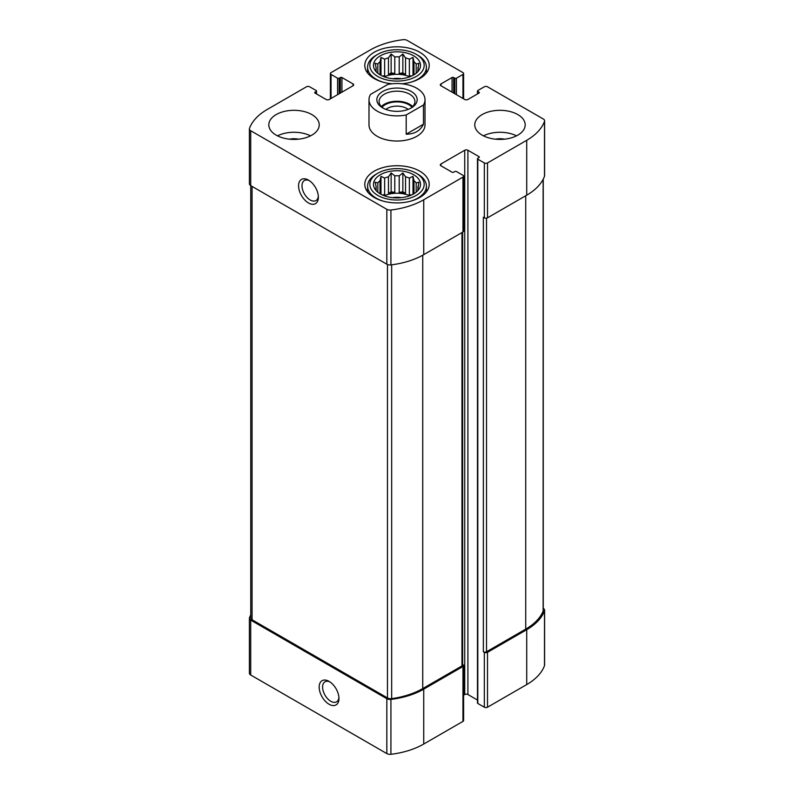 <?xml version="1.0" encoding="UTF-8"?>
<svg xmlns="http://www.w3.org/2000/svg" width="794" height="794" viewBox="0 0 794 794"><rect width="100%" height="100%" fill="white"/><g stroke="black" fill="none" stroke-linecap="round" stroke-linejoin="round"><path stroke-width="1.19" d="M250.755 614.884A65.535 37.834 0 0 0 249.495 617.762A4.486 2.59 0 0 0 249.395 618.298A4.486 2.59 0 0 0 250.706 620.124L386.827 698.71A4.486 2.59 0 0 0 390.926 699.415A65.535 37.834 0 0 0 423.738 689.152L462.952 666.503A2.243 1.29 0 0 0 463.607 665.59A2.243 1.29 0 0 0 462.952 664.677L462.614 664.489M249.395 618.298L249.395 673.183A4.486 2.59 0 0 0 250.706 675.009L386.827 753.595A4.486 2.59 0 0 0 390.926 754.3A65.535 37.834 0 0 0 423.738 744.038L462.952 721.389A2.243 1.29 0 0 0 463.607 720.476L463.607 665.59M329.073 704.238A14.004 8.089 -120 0 0 338.969 698.521A14.004 8.089 -120 0 0 329.073 681.371A14.004 8.089 -120 0 0 319.168 687.088A14.004 8.089 -120 0 0 329.073 704.238M463.607 695.177L464.728 694.522A2.243 1.29 0 0 1 467.904 694.522L467.904 150.245L478.99 156.646A1.122 0.645 0 0 1 478.99 157.559L477.799 158.254A1.122 0.645 0 0 0 477.472 158.711L477.472 702.988A1.122 0.645 0 0 0 477.799 703.444L484.34 707.216L484.34 652.331A2.243 1.29 0 0 0 487.506 652.331L526.72 629.692A65.535 37.834 0 0 0 544.505 610.745A4.486 2.59 0 0 0 544.605 610.209A4.486 2.59 0 0 0 543.294 608.383L543.245 608.363M484.34 707.216A2.243 1.29 0 0 0 487.506 707.216L526.72 684.577A65.535 37.834 0 0 0 544.505 665.63A4.486 2.59 0 0 0 544.605 665.094L544.605 610.209M453.642 93.077L453.642 77.524L454.833 78.209A1.122 0.645 0 0 0 456.411 78.209L462.952 74.438A2.243 1.29 0 0 0 463.607 73.524A2.243 1.29 0 0 0 462.952 72.611L407.173 40.405A4.486 2.59 0 0 0 403.074 39.7A65.535 37.834 0 0 0 370.262 49.962L331.048 72.611A2.243 1.29 0 0 0 330.393 73.524A2.243 1.29 0 0 0 331.048 74.438L337.589 78.209A1.122 0.645 0 0 0 339.167 78.209L340.358 77.524A1.122 0.645 0 0 1 341.946 77.524L353.032 83.926A2.243 1.29 0 0 1 353.687 84.839A2.243 1.29 0 0 1 353.032 85.752L329.272 99.478A2.243 1.29 0 0 1 326.096 99.478L315.01 93.077L315.01 92.164A1.122 0.645 0 0 0 315.01 93.077M315.01 92.164L316.201 91.469A1.122 0.645 0 0 0 316.201 90.556L309.66 86.784A2.243 1.29 0 0 0 306.494 86.784L267.28 109.423A65.535 37.834 0 0 0 249.495 128.37A4.486 2.59 0 0 0 249.395 128.906A4.486 2.59 0 0 0 250.706 130.732L386.827 209.318A4.486 2.59 0 0 0 390.926 210.023A65.535 37.834 0 0 0 423.738 199.76L462.952 177.112A2.243 1.29 0 0 0 463.607 176.199A2.243 1.29 0 0 0 462.952 175.285L456.411 171.514A1.122 0.645 0 0 0 454.833 171.514L453.642 172.199A1.122 0.645 0 0 1 452.054 172.199L440.968 165.797L440.968 163.971A2.243 1.29 0 0 0 440.313 164.884A2.243 1.29 0 0 0 440.968 165.797M249.395 128.906L249.395 183.791A4.486 2.59 0 0 0 250.706 185.617L250.706 130.732M308.469 202.956A14.004 8.089 -120 0 0 318.374 197.24A14.004 8.089 -120 0 0 308.469 180.089A14.004 8.089 -120 0 0 298.574 185.806A14.004 8.089 -120 0 0 308.469 202.956M463.607 176.199L463.607 231.084A2.243 1.29 0 0 1 462.952 231.997L423.738 254.646A65.535 37.834 0 0 1 390.926 264.908A4.486 2.59 0 0 1 386.827 264.204L250.706 185.617M440.968 163.971L464.728 150.245A2.243 1.29 0 0 1 467.904 150.245M467.904 694.522L477.472 700.05M477.472 158.711A1.122 0.645 0 0 0 477.799 159.167L484.34 162.939A2.243 1.29 0 0 0 487.506 162.939L526.72 140.3A65.535 37.834 0 0 0 544.505 121.353A4.486 2.59 0 0 0 544.605 120.817A4.486 2.59 0 0 0 543.294 118.991L487.506 86.784A2.243 1.29 0 0 0 484.34 86.784L477.799 90.556A1.122 0.645 0 0 0 477.799 91.469L478.99 92.164A1.122 0.645 0 0 1 478.99 93.077L467.904 99.478A2.243 1.29 0 0 1 464.728 99.478L440.968 85.752L440.968 83.926A2.243 1.29 0 0 0 440.313 84.839A2.243 1.29 0 0 0 440.968 85.752M544.605 120.817L544.605 175.702A4.486 2.59 0 0 1 544.505 176.238A65.535 37.834 0 0 1 526.72 195.185L487.506 217.824A2.243 1.29 0 0 1 484.34 217.824L483.348 217.248L483.348 651.755A2.243 1.29 0 0 0 486.514 651.755L525.727 629.116A65.535 37.834 0 0 0 543.126 611.172A4.486 2.59 0 0 0 543.245 610.576L543.245 179.116M484.34 652.331L483.348 651.755M440.968 83.926L452.054 77.524A1.122 0.645 0 0 1 453.642 77.524M482.157 135.149A25.209 14.55 0 0 0 509.629 138.305A25.209 14.55 0 0 0 525.191 124.866A25.209 14.55 0 0 0 517.807 114.574A25.209 14.55 0 0 0 490.335 111.418A25.209 14.55 0 0 0 474.782 124.866A25.209 14.55 0 0 0 482.157 135.149M276.193 135.149A25.209 14.55 0 0 0 311.844 135.149A25.209 14.55 0 0 0 319.218 124.866A25.209 14.55 0 0 0 294.018 110.306A25.209 14.55 0 0 0 268.809 124.866A25.209 14.55 0 0 0 276.193 135.149M392.107 83.787A32.207 18.599 180 0 1 364.793 65.406A32.207 18.599 180 0 1 384.673 48.226A32.207 18.599 180 0 1 419.778 52.255A32.207 18.599 180 0 1 429.207 65.406A32.207 18.599 180 0 1 401.893 83.787M419.778 171.167A32.207 18.599 180 0 1 429.207 184.317A32.207 18.599 180 0 1 397 202.917A32.207 18.599 180 0 1 364.793 184.317A32.207 18.599 180 0 1 384.673 167.137A32.207 18.599 180 0 1 419.778 171.167M423.46 105.016L406.191 114.981A28.008 16.168 180 0 1 377.2 111.14A28.008 16.168 180 0 1 368.992 99.707L368.992 124.866A28.008 16.168 0 0 0 377.2 136.3A28.008 16.168 0 0 0 407.719 139.804A28.008 16.168 0 0 0 425.008 124.866L425.008 99.707A28.008 16.168 180 0 1 423.46 105.016L423.46 124.221L406.191 134.186C414.567 134.126 420.324 130.812 423.46 124.221M250.755 185.637L250.755 617.931A4.486 2.59 0 0 0 252.065 619.767L387.462 697.936A4.486 2.59 0 0 0 391.67 698.621A65.535 37.834 0 0 0 422.745 688.577L461.959 665.938A2.243 1.29 0 0 0 462.614 665.025L462.614 232.195M309.372 180.655A11.582 6.689 -120 0 0 304.4 180.506A11.582 6.689 -120 0 0 302.623 189.786A11.582 6.689 -120 0 0 310.186 199.989A11.582 6.689 -120 0 0 315.972 200.564A11.582 6.689 -120 0 0 318.334 196.178M329.967 681.937A11.582 6.689 -120 0 0 324.994 681.788A11.582 6.689 -120 0 0 323.218 691.068A11.582 6.689 -120 0 0 330.78 701.271A11.582 6.689 -120 0 0 336.577 701.846A11.582 6.689 -120 0 0 338.929 697.46M413.634 174.72A23.522 13.587 180 0 1 418.478 189.865A23.522 13.587 180 0 1 397 197.905A23.522 13.587 180 0 1 375.522 189.865A23.522 13.587 180 0 1 383.661 173.132A23.522 13.587 180 0 1 413.634 174.72M417.793 174.144L416.215 173.231A27.165 15.682 180 0 1 416.215 195.413A27.165 15.682 180 0 1 377.785 195.413A27.165 15.682 180 0 1 377.785 173.231A27.165 15.682 180 0 1 416.215 173.231L417.793 174.144A29.408 16.982 180 0 1 426.408 186.153A29.408 16.982 180 0 1 411.391 200.951M417.594 190.888L418.865 188.962L417.892 189.161L417.892 190.451M417.892 186.61A21.001 12.128 180 0 1 418.001 187.88A21.001 12.128 180 0 1 417.892 189.161L418.865 182.193L416.195 182.957L416.195 192.178M413.009 194.272L413.009 176.337L413.982 180.744A21.001 12.128 180 0 1 416.195 182.957M413.009 176.337L409.357 178.074L409.357 194.639A21.001 12.128 0 0 1 410.826 195.314M405.536 176.804L405.536 193.359L402.856 191.82L402.856 172.953L405.536 176.804A21.001 12.128 180 0 1 409.357 178.074M402.856 172.953L399.213 175.821L399.213 192.386A21.001 12.128 0 0 1 405.536 193.359M394.787 175.821L394.787 192.386L391.144 191.82L391.144 172.953L394.787 175.821A21.001 12.128 180 0 1 399.213 175.821M391.144 172.953L388.464 176.804L388.464 193.359A21.001 12.128 0 0 1 394.787 192.386M380.991 194.272L380.991 176.337L384.643 178.074A21.001 12.128 180 0 1 388.464 176.804M380.991 176.337L380.018 180.744L380.018 193.716M376.108 186.61L376.108 189.161A21.001 12.128 180 0 1 375.999 187.88A21.001 12.128 180 0 1 376.108 186.61L375.135 182.193L377.805 182.957A21.001 12.128 180 0 1 380.018 180.744M376.108 190.451L376.108 189.161L375.135 188.962L376.406 190.888M384.236 195.731A21.001 12.128 180 0 1 409.764 195.731M413.982 180.744L413.982 193.716M377.805 182.957L377.805 192.178M384.643 178.074L384.643 194.639A21.001 12.128 0 0 0 383.174 195.314M392.663 197.666A14.004 8.089 180 0 1 401.337 197.666M382.609 200.951A29.408 16.982 180 0 1 367.592 186.153A29.408 16.982 180 0 1 376.207 174.144L377.785 173.231M413.634 55.798A23.522 13.587 180 0 1 418.478 70.944A23.522 13.587 180 0 1 397 78.983A23.522 13.587 180 0 1 375.522 70.944A23.522 13.587 180 0 1 383.661 54.22A23.522 13.587 180 0 1 413.634 55.798M417.793 55.223L416.215 54.31A27.165 15.682 180 0 1 416.215 76.492A27.165 15.682 180 0 1 377.785 76.492A27.165 15.682 180 0 1 377.785 54.31A27.165 15.682 180 0 1 416.215 54.31L417.793 55.223A29.408 16.982 180 0 1 426.408 67.232A29.408 16.982 180 0 1 411.391 82.04M417.594 71.966L418.865 70.041L417.892 70.249L417.892 71.539M417.892 67.689A21.001 12.128 180 0 1 418.001 68.969A21.001 12.128 180 0 1 417.892 70.249L418.865 63.272L416.195 64.046L416.195 73.256M413.009 75.361L413.009 57.416L413.982 61.833A21.001 12.128 180 0 1 416.195 64.046M413.009 57.416L409.357 59.163L409.357 75.718A21.001 12.128 0 0 1 410.826 76.393M405.536 57.883L405.536 74.447L402.856 72.899L402.856 54.032L405.536 57.883A21.001 12.128 180 0 1 409.357 59.163M402.856 54.032L399.213 56.91L399.213 73.465A21.001 12.128 0 0 1 405.536 74.447M394.787 56.91L394.787 73.465L391.144 72.899L391.144 54.032L394.787 56.91A21.001 12.128 180 0 1 399.213 56.91M391.144 54.032L388.464 57.883L388.464 74.447A21.001 12.128 0 0 1 394.787 73.465M380.991 75.361L380.991 57.416L384.643 59.163A21.001 12.128 180 0 1 388.464 57.883M380.991 57.416L380.018 61.833L380.018 74.805M376.108 67.689L376.108 70.249A21.001 12.128 180 0 1 375.999 68.969A21.001 12.128 180 0 1 376.108 67.689L375.135 63.272L377.805 64.046A21.001 12.128 180 0 1 380.018 61.833M376.108 71.539L376.108 70.249L375.135 70.041L376.406 71.966M384.236 76.81A21.001 12.128 180 0 1 409.764 76.81M413.982 61.833L413.982 74.805M377.805 64.046L377.805 73.256M384.643 59.163L384.643 75.718A21.001 12.128 0 0 0 383.174 76.393M392.663 78.755A14.004 8.089 180 0 1 401.337 78.755M382.609 82.04A29.408 16.982 180 0 1 367.592 67.232A29.408 16.982 180 0 1 376.207 55.223L377.785 54.31M277.463 135.843A25.209 14.55 180 0 1 310.563 135.843M289.443 139.178A14.004 8.089 180 0 1 298.584 139.178M483.437 135.843A25.209 14.55 180 0 1 516.537 135.843M495.416 139.178A14.004 8.089 180 0 1 504.557 139.178M384.643 75.718L382.42 76.065M391.144 72.899L388.464 74.447M402.856 72.899L399.213 73.465M411.58 76.065L409.357 75.718M384.643 194.639L382.42 194.977M391.144 191.82L388.464 193.359M402.856 191.82L399.213 192.386M411.58 194.977L409.357 194.639M368.992 99.707A28.008 16.168 180 0 1 370.54 94.397L387.809 84.432A28.008 16.168 180 0 1 425.008 99.707M406.191 114.981L406.191 134.186M382.738 91.469A20.168 11.642 180 0 1 411.262 91.469A20.168 11.642 180 0 1 411.262 107.934A20.168 11.642 180 0 1 382.738 107.934A20.168 11.642 180 0 1 382.738 91.469M383.581 108.391A17.925 10.352 180 0 1 379.075 101.533A17.925 10.352 180 0 1 384.326 94.218A17.925 10.352 180 0 1 403.858 91.975A17.925 10.352 180 0 1 414.925 101.533A17.925 10.352 180 0 1 410.419 108.391M381.338 106.565A17.925 10.352 180 0 1 384.326 104.282A17.925 10.352 180 0 1 412.662 106.565M382.013 107.21A16.803 9.707 180 0 1 385.12 104.739A16.803 9.707 180 0 1 411.987 107.21M385.854 109.403A13.776 7.95 180 0 1 387.264 108.45A13.776 7.95 180 0 1 408.146 109.403M250.706 675.009L250.706 620.124M386.827 753.595L386.827 698.71M390.926 754.3L390.926 699.415M423.738 744.038L423.738 689.152M462.952 721.389L462.952 666.503M487.506 707.216L487.506 652.331M526.72 684.577L526.72 629.692M544.505 665.63L544.505 610.745M462.952 98.446L462.952 74.438M331.048 98.446L331.048 74.438M337.589 94.675L337.589 78.209M339.167 93.761L339.167 78.209M340.358 93.077L340.358 77.524M341.946 92.164L341.946 77.524M353.032 85.752L353.032 83.926M316.201 93.761L316.201 91.469M386.827 264.204L386.827 209.318M390.926 264.908L390.926 210.023M423.738 254.646L423.738 199.76M462.952 231.997L462.952 177.112M464.728 694.522L464.728 150.245M478.99 157.559L478.99 156.646M477.799 703.444L477.799 159.167M484.34 217.824L484.34 162.939M487.506 217.824L487.506 162.939M526.72 195.185L526.72 140.3M544.505 176.238L544.505 121.353M477.799 93.761L477.799 91.469M478.99 93.077L478.99 92.164M452.054 92.164L452.054 77.524M454.833 93.761L454.833 78.209M456.411 94.675L456.411 78.209M486.514 651.755L486.514 218.152M525.727 629.116L525.727 195.751M543.126 611.172L543.126 179.355M461.959 665.938L461.959 232.573M422.745 688.577L422.745 255.202M391.67 698.621L391.67 264.819M387.462 697.936L387.462 264.511M252.065 619.767L252.065 186.401M463.607 98.823L463.607 73.524M330.393 98.823L330.393 73.524M316.528 93.95L316.528 91.012M477.472 93.95L477.472 91.012M367.592 186.153L367.592 191.9M426.408 186.153L426.408 191.9M367.592 67.232L367.592 72.988M426.408 67.232L426.408 72.988"/></g></svg>
